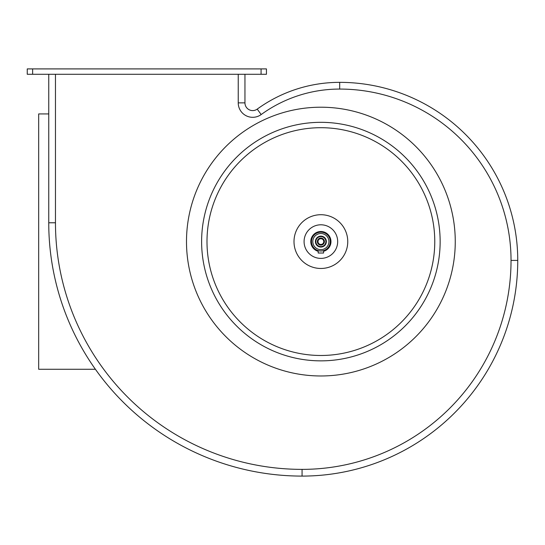 <?xml version="1.0" encoding="UTF-8"?>
<svg xmlns="http://www.w3.org/2000/svg" width="545" height="545" viewBox="0 0 545 545"><rect width="100%" height="100%" fill="white"/><g stroke="black" fill="none" stroke-linecap="round" stroke-linejoin="round"><path stroke-width="0.82" d="M347.758 241.592A26.875 26.875 0 0 1 320.876 268.467A26.875 26.875 0 0 1 294 241.592A26.875 26.875 0 0 1 320.876 214.716A26.875 26.875 0 0 1 347.758 241.592M206.991 241.592A113.891 113.891 0 0 0 320.876 355.483A113.891 113.891 0 0 0 434.767 241.592A113.891 113.891 0 0 0 320.876 127.7A113.891 113.891 0 0 0 206.991 241.592M440.142 241.592A119.266 119.266 0 0 0 320.876 122.325A119.266 119.266 0 0 0 201.616 241.592A119.266 119.266 0 0 0 320.876 360.858A119.266 119.266 0 0 0 440.142 241.592M455.259 241.592A134.383 134.383 0 0 0 320.876 107.208A134.383 134.383 0 0 0 186.492 241.592A134.383 134.383 0 0 0 320.876 375.975A134.383 134.383 0 0 0 455.259 241.592M244.95 74.284L244.95 102.862A7.725 7.725 0 0 0 257.22 109.116A140.433 140.433 0 0 1 339.692 82.35A178.058 178.058 0 0 1 517.75 260.408A215.684 215.684 0 0 1 302.066 476.092A215.684 215.684 0 0 0 517.75 260.408A178.058 178.058 0 0 0 339.692 82.35A178.058 178.058 0 0 1 517.75 260.408A215.684 215.684 0 0 1 302.066 476.092A253.316 253.316 0 0 1 48.75 222.776L48.75 74.284M266.451 68.908L266.451 74.284L261.075 74.284L261.075 68.908L266.451 68.908M32.625 68.908L32.625 74.284L27.25 74.284L27.25 68.908L261.075 68.908M32.625 74.284L261.075 74.284M320.876 258.391A16.8 16.8 0 0 1 304.083 241.592A16.8 16.8 0 0 1 320.876 224.792A16.8 16.8 0 0 1 337.675 241.592A16.8 16.8 0 0 1 320.876 258.391M48.75 113.925L38.675 113.925L38.675 369.258L95.395 369.258M318.191 250.605A9.408 9.408 0 0 1 320.876 232.184A9.408 9.408 0 0 1 323.567 250.605L323.567 253.016L318.191 253.016L318.191 250.605A9.408 9.408 0 0 0 323.567 250.605M320.876 233.526A8.066 8.066 0 0 1 328.942 241.592A8.066 8.066 0 0 1 320.876 249.658A8.066 8.066 0 0 1 312.816 241.592A8.066 8.066 0 0 1 320.876 233.526M323.567 251.306A10.076 10.076 0 0 0 320.876 231.516A10.076 10.076 0 0 0 318.191 251.306M320.876 247.069A5.477 5.477 0 0 1 315.405 241.592A5.477 5.477 0 0 1 320.876 236.114A5.477 5.477 0 0 1 326.353 241.592A5.477 5.477 0 0 1 320.876 247.069M320.876 236.584A5.007 5.007 0 0 0 315.875 241.592A5.007 5.007 0 0 0 320.876 246.599A5.007 5.007 0 0 0 325.883 241.592A5.007 5.007 0 0 0 320.876 236.584M317.353 241.592A3.529 3.529 0 0 0 320.876 245.121A3.529 3.529 0 0 0 324.404 241.592A3.529 3.529 0 0 0 320.876 238.063A3.529 3.529 0 0 0 317.353 241.592M317.987 241.592A2.889 2.889 0 0 0 320.876 244.48A2.889 2.889 0 0 0 323.764 241.592A2.889 2.889 0 0 0 320.876 238.703A2.889 2.889 0 0 0 317.987 241.592M55.467 74.284L55.467 222.776L48.75 222.776A253.316 253.316 0 0 0 302.066 476.092A215.684 215.684 0 0 0 517.75 260.408A178.058 178.058 0 0 0 339.692 82.35L339.692 89.067A133.709 133.709 0 0 0 261.164 114.559A14.449 14.449 0 0 1 238.233 102.862L238.233 74.284M261.164 114.559L257.22 109.116A140.433 140.433 0 0 1 339.692 82.35M517.75 260.408L511.033 260.408A171.341 171.341 0 0 0 339.692 89.067M302.066 476.092L302.066 469.374A208.967 208.967 0 0 0 511.033 260.408M55.467 222.776A246.592 246.592 0 0 0 302.066 469.374M244.95 102.862L238.233 102.862"/></g></svg>
